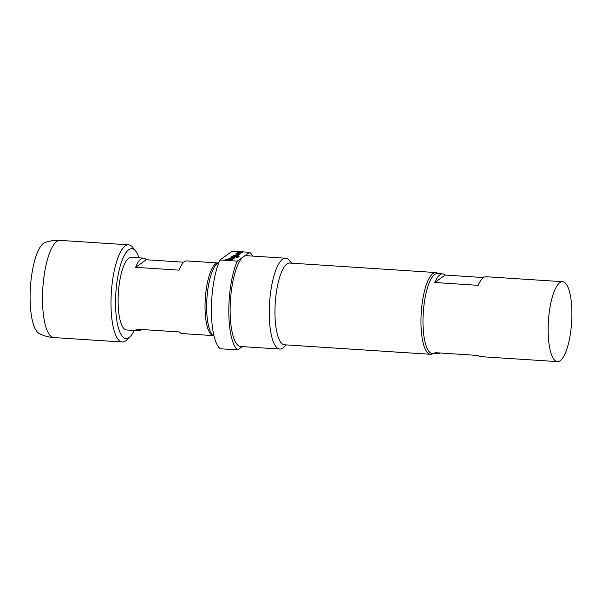 <?xml version="1.0" encoding="UTF-8"?>
<svg xmlns="http://www.w3.org/2000/svg" width="602" height="602" viewBox="0 0 602 602"><rect width="100%" height="100%" fill="white"/><g stroke="black" fill="none" stroke-linecap="round" stroke-linejoin="round"><path stroke-width="0.9" d="M225.088 259.597L226.743 259.65L225.088 259.597M395.935 352.042A5.644 1.242 -0.2 0 0 398.562 352.411A5.644 1.242 -0.2 0 0 401.7 352.411M213.537 335.63A36.406 10.558 -86.3 0 1 213.469 335.623A36.406 10.558 -86.3 0 1 205.034 306.975A36.406 10.558 -86.3 0 1 218.187 262.969A36.406 10.558 -86.3 0 1 218.255 262.969M141.763 329.505A36.406 10.558 -86.3 0 1 138.723 330.769A36.406 10.558 -86.3 0 1 135.864 329.121L179.321 331.943A36.406 10.558 93.7 0 0 182.18 333.591L213.469 335.623M138.723 330.769L126.555 329.979A36.406 10.558 -86.3 0 1 118.112 301.324A36.406 10.558 -86.3 0 1 131.274 257.317L143.442 258.107A36.406 10.558 -86.3 0 1 146.301 259.755L183.851 262.194M138.957 257.822A45.052 13.071 93.7 0 0 135.653 251.064A45.052 13.071 93.7 0 0 122.191 260.094A45.052 13.071 93.7 0 0 115.546 303.152A45.052 13.071 93.7 0 0 130.085 336.744A45.052 13.071 93.7 0 0 134.238 330.475M130.085 336.744L126.698 340.002A48.694 14.124 -86.3 0 1 122.281 342.011A48.694 14.124 -86.3 0 1 110.994 303.694A48.694 14.124 -86.3 0 1 128.595 244.833A48.694 14.124 -86.3 0 1 132.718 247.399L135.653 251.064M30.1 297.809A45.963 13.334 -86.3 0 1 45.037 242.501C49.906 240.762 54.932 240.063 60.102 240.379A48.694 14.124 -86.3 0 0 42.501 299.247A48.694 14.124 -86.3 0 0 53.789 337.564C48.619 337.21 43.728 335.863 39.122 333.516A45.963 13.334 -86.3 0 1 30.1 297.809M214.011 335.886A36.857 10.693 -86.3 0 1 206.637 307.186A36.857 10.693 -86.3 0 1 218.759 262.773M440.122 352.99A40.048 11.619 -86.3 0 1 437.481 353.825A40.048 11.619 -86.3 0 1 434.968 352.659L478.424 355.481A40.048 11.619 93.7 0 0 480.938 356.647L557.422 361.621A40.048 11.619 93.7 0 0 571.9 313.206A40.048 11.619 93.7 0 0 562.614 281.691A40.048 11.619 93.7 0 0 548.144 330.107A40.048 11.619 93.7 0 0 557.422 361.621M442.673 273.902A40.048 11.619 -86.3 0 1 445.187 275.069L434.719 282.511A40.048 11.619 -86.3 0 1 442.673 273.902L437.458 273.564A40.048 11.619 93.7 0 0 422.98 321.972A40.048 11.619 93.7 0 0 432.266 353.487L437.481 353.825M433.011 353.532A40.959 11.882 -86.3 0 1 430.468 354.285A40.959 11.882 -86.3 0 1 420.971 322.047A40.959 11.882 -86.3 0 1 435.78 272.54A40.959 11.882 -86.3 0 1 438.203 273.609M219.918 259.981A50.056 14.523 -86.3 0 0 211.407 310.534A50.056 14.523 -86.3 0 0 220.227 348.761L237.609 349.897A50.056 14.523 -86.3 0 1 228.798 311.663A50.056 14.523 -86.3 0 1 237.301 261.11L219.918 259.981L232.289 251.177L249.672 252.306A50.056 14.523 -86.3 0 1 252.629 256.083M286.289 344.916L283.941 347.173A45.504 13.199 -86.3 0 1 279.802 349.055A45.504 13.199 -86.3 0 1 269.26 313.243A45.504 13.199 -86.3 0 1 285.709 258.228A45.504 13.199 -86.3 0 1 289.562 260.628L291.594 263.172M279.802 349.055L240.695 346.511A45.504 13.199 -86.3 0 1 230.145 310.7A45.504 13.199 -86.3 0 1 243.486 256.708A45.504 13.199 -86.3 0 1 246.594 255.692L285.709 258.228M430.468 354.285L284.445 344.795A40.959 11.882 -86.3 0 1 274.956 312.566A40.959 11.882 -86.3 0 1 289.758 263.051L435.78 272.54M249.672 252.306L237.301 261.11M237.609 349.897L242.23 346.609M237.767 253.465L239.017 252.509L242.403 252.396L237.767 252.388L236.293 253.48L240.634 253.653L237.7 253.623M239.393 254.533L235.51 253.991L238.038 254.48L236.721 255.421L233.335 255.534L237.971 255.541L239.393 254.533M239.062 256.557L232.5 256.128L231.025 257.22L233.749 257.603L236.503 256.587L232.455 257.242L233.704 256.286L237.602 256.52L236.059 257.679L237.361 257.769L239.062 256.557L238.226 256.384L234.095 256.121L231.085 257.137M237.662 256.723L236.285 257.694M229.866 259.078L231.115 258.123L234.502 258.01L229.866 258.002L228.391 259.093L232.733 259.266L229.806 259.071M227.616 259.605L231.875 259.883L227.436 259.906M562.614 281.691L486.13 276.724A40.048 11.619 93.7 0 0 478.176 285.34L434.719 282.511M445.187 275.069L483.489 277.56M218.187 262.969L186.898 260.929A36.406 10.558 93.7 0 0 179.11 270.147L135.646 267.326L146.301 259.755M135.646 267.326A36.406 10.558 -86.3 0 1 143.442 258.107M231.642 260.041L227.616 259.786M226.645 259.74L225.156 259.74M232.507 259.432L229.866 259.259M234.276 258.175L229.866 258.183L228.459 259.184M236.277 256.753L235.201 256.505M235.201 256.685L234.05 257.498L232.395 257.4M239.385 254.541L235.51 253.991M238.031 254.654L236.721 255.594L233.742 255.248M240.401 253.818L237.767 253.645M242.17 252.554L237.767 252.562L236.345 253.397M122.281 342.011L53.789 337.564M128.595 244.833L60.102 240.379"/></g></svg>
